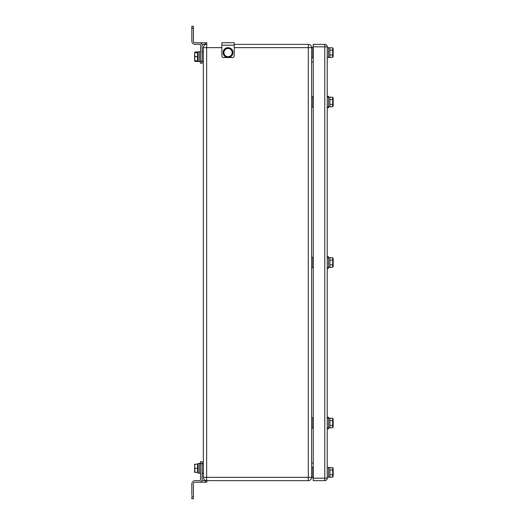 <?xml version="1.0" encoding="UTF-8"?>
<svg xmlns="http://www.w3.org/2000/svg" width="525" height="525" viewBox="0 0 525 525"><rect width="100%" height="100%" fill="white"/><g stroke="black" fill="none" stroke-linecap="round" stroke-linejoin="round"><path stroke-width="0.79" d="M311.601 62.055L313.248 62.055M324.772 44.362L313.248 44.362L313.248 46.83L327.246 46.83A2.467 2.467 0 0 0 324.772 44.362L324.772 480.637A2.467 2.467 0 0 0 327.246 478.17L327.246 46.83A2.467 2.467 0 0 0 324.772 44.362M328.479 97.04L328.479 96.219L327.246 96.219M327.246 107.743L328.479 107.743L328.479 106.923M328.479 257.558L328.479 256.738L327.246 256.738M327.246 268.262L328.479 268.262L328.479 267.442M328.479 418.077L328.479 417.257L327.246 417.257M327.246 428.781L328.479 428.781L328.479 427.96M332.692 97.23L333.172 98.05L333.172 105.912L332.692 106.732L332.692 97.23L329.877 97.23M329.877 99.606L332.692 99.606M329.877 104.357L332.692 104.357M328.558 97.125L329.877 97.125L329.877 106.811L328.558 106.831L332.692 106.732M329.017 106.838L329.877 106.811M327.246 106.923L328.558 106.923L328.558 97.04L327.246 97.04M311.601 107.159L312.834 107.159L312.834 96.705L311.601 96.705M311.601 467.204L312.834 467.204L312.834 477.658L311.601 477.658L311.601 47.342L312.834 47.342L312.834 57.796L311.601 57.796M332.692 257.749L333.172 258.569L333.172 266.431L332.692 267.251L332.692 257.749L329.877 257.749M329.877 260.124L332.692 260.124M329.877 264.876L332.692 264.876M328.558 257.644L329.877 257.644L329.877 267.33L328.558 267.35L332.692 267.251M329.017 267.356L329.877 267.33M327.246 267.442L328.558 267.442L328.558 257.558L327.246 257.558M311.601 267.75L312.834 267.75L312.834 257.296L311.601 257.296M332.692 47.841L333.172 48.661L333.172 56.523L332.692 57.343L332.692 47.841L329.877 47.841M329.877 50.216L332.692 50.216M329.877 54.968L332.692 54.968M329.877 57.343L332.692 57.343M329.877 57.337L328.558 57.442L329.877 57.337L329.877 47.736L328.558 47.736M329.017 57.448L329.877 57.422M327.246 57.533L328.558 57.533L328.558 47.65L327.246 47.65M327.246 477.35L328.558 477.35L328.558 467.467L327.246 467.467M311.601 428.197L312.834 428.197L312.834 417.742L311.601 417.742M327.246 427.96L328.558 427.96L328.558 418.077L327.246 418.077M327.246 478.17L313.248 478.17L313.248 480.637L324.772 480.637M313.248 478.17L313.248 46.83M311.601 462.945L313.248 462.945M230.107 49.028L232.168 50.216L232.168 52.592A4.115 4.115 0 0 0 225.993 49.028L228.053 47.841L230.107 49.028M232.168 54.968L230.107 56.155A4.115 4.115 0 0 0 232.168 52.592L232.168 54.968M228.053 57.343L225.993 56.155A4.115 4.115 0 0 0 230.107 56.155L228.053 57.343M223.932 52.592L223.932 50.216L225.993 49.028A4.115 4.115 0 0 0 225.993 56.155L223.932 54.968L223.932 52.592M232.168 53.091L232.883 53.091L232.798 53.616A4.856 4.856 0 0 1 224.923 56.306A4.856 4.856 0 0 1 226.229 48.09A4.856 4.856 0 0 1 232.883 53.091M232.798 53.616L232.168 53.616M228.053 57.533A4.942 4.942 0 0 1 223.775 50.124A4.942 4.942 0 0 1 232.326 50.124A4.942 4.942 0 0 1 228.053 57.533L223.525 57.533A1.647 1.647 0 0 1 221.878 55.886L221.878 42.715L234.222 42.715L234.222 55.886A1.647 1.647 0 0 1 232.575 57.533L228.053 57.533M194.631 466.233L194.631 464.179L194.998 464.179L194.631 466.233L194.998 472.408L194.631 472.408L194.631 464.179M194.998 468.293L197.512 468.293L197.512 464.179L194.998 464.179M197.512 468.293L197.512 472.408L194.998 472.408M199.238 463.437L197.925 463.437L197.925 473.15L199.238 473.143M194.631 58.767L194.998 60.821L194.631 60.821L194.631 54.653L194.998 56.707L194.631 58.767M194.631 52.592L194.998 52.592L194.631 54.653L194.742 52.592M194.998 51.968L197.512 51.968L197.512 52.592L194.998 52.592M197.512 52.592L197.512 56.707L194.998 56.707M197.512 56.707L197.512 60.821L194.998 60.821M199.238 51.85L197.925 51.85L197.925 61.563L199.238 61.556M194.631 60.414L194.998 61.445L194.631 60.414M194.631 54.653L194.631 53.301M197.512 60.821L197.512 61.445L194.998 61.445M200.557 463.352L199.238 463.352L199.238 473.228L200.557 473.228M200.557 51.772L199.238 51.772L199.238 61.648L200.557 61.648M200.557 461.705L200.557 463.765L202.118 463.765L202.118 461.705L200.557 461.705L202.118 461.705M202.118 463.765L202.118 479.732A2.467 2.467 0 0 1 199.651 482.206L206.811 482.206L206.811 480.637M202.118 476.359L202.118 479.732M193.397 483.853A1.647 1.647 0 0 1 195.044 482.206L199.651 482.206L195.044 482.206A1.647 1.647 0 0 0 193.397 483.853L193.397 496.689L191.828 496.689L191.828 498.75L193.397 498.75L193.397 496.689M308.306 480.637A3.294 3.294 0 0 0 311.601 477.35L308.306 477.35L308.306 480.637L206.647 480.637L206.647 477.35L203.352 477.35A3.294 3.294 0 0 0 206.647 480.637L205.577 480.637L205.577 482.206M201.948 480.637L205.577 480.637M200.557 463.765L200.557 479.817A0.82 0.82 0 0 1 199.736 480.637L195.123 480.637A3.294 3.294 0 0 0 191.828 483.932L191.828 495.456M199.736 480.637A0.82 0.82 0 0 0 200.557 479.817A0.82 0.82 0 0 1 199.736 480.637A0.82 0.82 0 0 0 200.557 479.817M203.352 473.228L202.118 473.228L202.118 474.712M199.651 480.637L195.123 480.637M191.828 488.047L191.828 483.932M199.651 42.794L195.044 42.794A1.647 1.647 0 0 1 193.397 41.147L193.397 26.25L191.828 26.25L191.828 41.068A3.294 3.294 0 0 0 195.123 44.362L199.736 44.362A0.82 0.82 0 0 1 200.557 45.183L200.557 63.295L202.118 63.295L202.118 45.268A2.467 2.467 0 0 0 199.651 42.794L205.577 42.794L205.577 44.362L206.647 44.362A3.294 3.294 0 0 0 203.352 47.65L206.647 47.65L206.811 42.794L205.577 42.794M201.948 44.362L205.577 44.362M200.557 45.183A0.82 0.82 0 0 0 199.736 44.362A0.82 0.82 0 0 1 200.557 45.183A0.82 0.82 0 0 0 199.736 44.362M203.352 51.772L202.118 51.772L202.118 50.288M193.397 28.311L191.828 28.311L191.828 29.544M191.828 36.953L191.828 41.068M193.397 41.147A1.647 1.647 0 0 0 195.044 42.794M311.601 47.65A3.294 3.294 0 0 0 308.306 44.362L308.306 47.65L311.601 47.65A3.294 3.294 0 0 0 308.306 44.362L234.222 44.362L308.306 44.362M206.811 44.362L206.647 44.362A3.294 3.294 0 0 0 203.352 47.65L203.352 477.35M328.558 427.868L329.877 427.763L328.558 427.868M332.692 427.77L332.692 418.267L333.172 419.088L333.172 426.95L332.692 427.77L329.877 427.77L329.877 418.163L328.558 418.163M329.017 427.875L329.877 427.849M329.877 420.643L332.692 420.643M329.877 425.394L332.692 425.394M329.877 418.267L332.692 418.267M328.558 477.258L329.877 477.159L328.558 477.258M332.692 477.159L332.692 467.657L333.172 468.477L333.172 476.339L332.692 477.159L329.877 477.159L329.877 467.552L328.558 467.552M329.017 477.264L329.877 477.238M329.877 470.033L332.692 470.033M329.877 474.784L332.692 474.784M329.877 467.657L332.692 467.657M234.222 45.183L221.878 45.183M202.118 61.235L200.557 61.235M234.222 47.65L308.306 47.65L308.306 477.35L206.647 477.35L206.647 47.65L221.878 47.65M312.834 105.637L313.248 106.05M312.834 98.228L313.248 97.821M312.834 266.228L313.248 266.641M312.834 258.818L313.248 258.405M312.834 56.273L313.248 56.68M312.834 48.864L313.248 48.451M312.834 476.136L313.248 476.549M312.834 468.727L313.248 468.32M312.834 426.674L313.248 427.087M312.834 419.265L313.248 418.858M197.512 471.877L197.925 471.877M197.512 464.71L197.925 464.71M197.512 60.29L197.925 60.29M197.512 53.123L197.925 53.123M203.352 463.352L202.118 463.352M203.352 61.648L202.118 61.648"/></g></svg>
